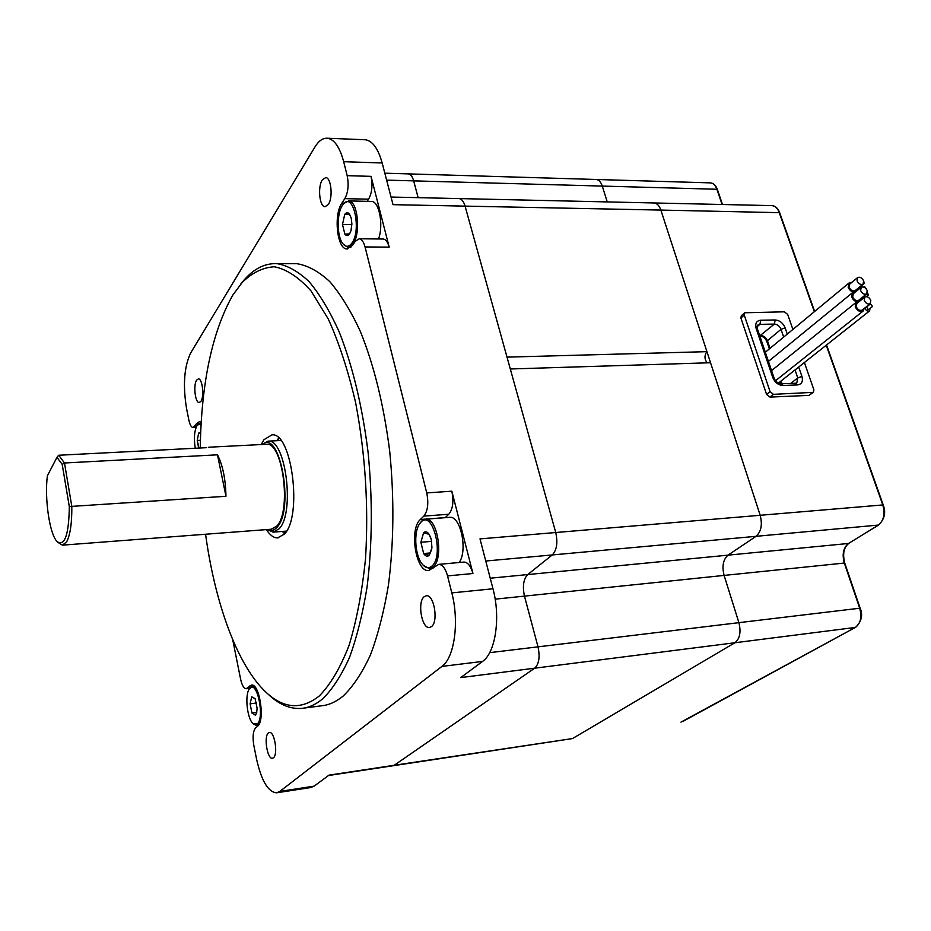 <?xml version="1.0" encoding="UTF-8"?>
<svg xmlns="http://www.w3.org/2000/svg" width="931" height="931" viewBox="0 0 931 931"><rect width="100%" height="100%" fill="white"/><g stroke="black" fill="none" stroke-linecap="round" stroke-linejoin="round"><path stroke-width="1.4" d="M232.715 639.69L240.594 679.118C241.967 685.321 243.841 688.521 246.191 688.731L251.451 685.076C259.563 683.098 265.265 720.582 257.643 726.168L255.466 728.123C253.011 731.301 252.464 737.061 253.826 745.428L256.525 758.928C261.425 780.83 268.128 792.13 276.635 792.805L279.812 791.42L314.178 786.125L329.015 775.139L394.22 765.27L534.697 668.19C539.037 664.036 540.131 656.925 538.013 646.847C540.131 656.925 539.037 664.036 534.697 668.19L394.22 765.27L571.855 738.667M883.24 505.056L882.797 504.951C885.265 513.982 883.752 520.72 878.27 525.154L848.537 543.471C843.346 547.684 841.938 554.178 844.277 562.952L859.685 608.118C862.059 617.102 860.616 623.537 855.356 627.436L734.908 642.751C739.866 638.747 741.192 632.056 738.9 622.664L538.013 646.847L524.467 596.119L495.152 599.157M279.812 791.42L441.922 666.41C454.456 657.67 459.46 621.955 451.814 592.896L492.976 588.764C500.808 617.416 495.548 652.712 482.561 661.417L460.717 677.593L734.908 642.751L573.112 738.202L734.908 642.751C739.866 638.747 741.192 632.056 738.9 622.664L724.109 575.416C721.839 566.246 723.143 559.496 728.019 555.155L756.019 536.326L728.019 555.155L527.714 574.567C523.455 579.117 522.372 586.297 524.467 596.119C522.372 586.297 523.455 579.117 527.714 574.567L552.258 554.946L527.714 574.567L490.23 578.209M771.543 205.611L772.055 205.623C775.43 205.949 777.955 208.288 779.654 212.664L660.859 210.08L760.185 515.285L710.539 362.741L510.304 368.979L555.737 532.52C557.948 542.657 556.785 550.14 552.258 554.946L756.019 536.326C761.186 531.741 762.57 524.735 760.185 515.285C762.57 524.735 761.186 531.741 756.019 536.326L878.561 525.061L848.537 543.471L728.019 555.155C723.143 559.496 721.839 566.246 724.109 575.416L524.467 596.119L538.013 646.847L489.648 652.666M492.976 588.764L480 538.898L555.737 532.52L465.069 206.123C463.685 201.457 461.683 198.943 459.076 198.571C461.683 198.943 463.685 201.457 465.069 206.123L507.023 357.132L706.932 351.662C704.278 355.491 704.36 359.215 707.199 362.846M384.829 173.189L408.383 173.888C410.676 174.237 412.433 176.564 413.667 180.87L418.135 197.651L413.667 180.87L602.276 186.084C600.914 182.022 598.924 179.823 596.294 179.485C598.924 179.823 600.914 182.022 602.276 186.084L607.233 201.911L602.276 186.084L716.905 189.261L722.095 204.506M314.178 786.125L310.873 787.521L276.903 792.758M706.932 351.662L660.859 210.08L393.022 204.669L382.164 162.972C378.172 148.657 372.598 140.93 365.441 139.755L364.219 139.708M347.403 248.949L346.867 248.949C337.103 249.299 333.403 214.724 341.921 203.063L344.819 198.652C348.159 192.403 348.95 184.745 347.182 175.668L343.679 161.703C339.792 147.238 334.392 139.417 327.491 138.254C322.917 137.869 318.728 140.802 314.911 147.04L190.68 352.942C184.129 366.721 182.767 385.271 186.572 408.593L188.888 420.184C189.901 424.862 191.297 427.317 193.066 427.562L196.709 423.512L198.792 423.419M429.063 570.494L428.632 570.528C415.878 572.367 408.953 529.122 420.335 519.51L423.814 516.123C427.806 510.991 428.784 503.252 426.735 492.918L451.826 491.196C453.897 501.448 452.885 509.129 448.8 514.238L445.146 517.694M451.826 491.196L472.948 573.508L447.555 575.917C445.46 568.445 442.539 564.593 438.792 564.361L428.632 570.528M463.708 562.091L464.022 562.068C467.851 562.277 470.818 566.095 472.948 573.508M347.182 175.668L371.027 176.355L389.193 247.122L365.057 246.948C363.684 241.874 361.74 239.151 359.238 238.778L355.398 241.164L352.43 245.447L346.867 248.949M382.862 239.011L383.258 239.011C385.818 239.372 387.796 242.083 389.193 247.122M371.027 176.355C372.819 185.362 372.004 192.973 368.583 199.164L367.117 201.329M451.814 592.896L447.555 575.917M201.201 422.278L199.467 421.603L196.709 423.512M426.735 492.918L365.057 246.948M328.317 204.494C333.193 197.768 331.215 177.414 325.71 177.588L322.312 179.904C317.506 186.805 319.519 206.868 325.012 206.717L328.317 204.494M431.484 626.621C438.641 621.652 434.079 594.35 426.363 595.735L424.175 596.701C417.135 601.926 421.696 628.832 429.424 627.506L431.484 626.621M273.423 757.799C278.264 754.552 274.552 731.184 269.42 732.476L268.372 732.965C263.601 736.374 267.302 759.487 272.446 758.253L273.423 757.799M200.933 401.342C204.459 396.583 202.388 378.358 198.396 378.894L196.616 380.162C193.136 385.038 195.207 403.053 199.211 402.541L200.933 401.342M303.669 708.13L321.556 705.803C328.969 705.07 336.196 701.811 343.225 696.004C353.198 686.368 362.287 672.636 370.491 654.819C377.998 634.791 383.979 611.574 388.425 585.157C393.871 542.889 394.313 498.353 389.74 451.57C383.886 405.392 374.064 365.301 360.297 331.308C350.789 310.803 340.63 294.266 329.807 281.662C318.821 271.491 307.882 265.51 297.001 263.706L292.869 263.694M267.628 693.7C278.672 704.418 290.041 709.306 301.737 708.386C308.987 707.676 316.051 704.418 322.929 698.599C332.681 688.94 341.572 675.161 349.579 657.263C356.899 637.13 362.718 613.785 367.047 587.205C372.319 544.682 372.679 499.866 368.141 452.757C362.322 406.277 352.651 365.918 339.105 331.692C329.772 311.059 319.787 294.405 309.162 281.732C298.397 271.503 287.691 265.475 277.031 263.659C264.707 263.112 253.453 268.884 243.282 280.976L232.727 295.243C212.187 331.82 201.352 382.746 200.246 447.997M205.576 534.243C214.689 601.147 236.078 661.929 263.52 689.813C282.023 708.677 300.632 710.714 319.345 695.923C330.505 684.518 340.409 667.667 349.067 645.369C356.724 620.174 362.217 591.185 365.546 558.402C368.688 506.01 365.383 454.13 355.642 402.762C348.206 370.829 339.117 342.98 328.387 319.205L311.07 291.007C298.828 277.275 286.585 269.199 274.331 266.766C262.379 267.476 251.254 273.12 240.966 283.711M266.406 529.611C269.943 535.174 273.667 537.943 277.578 537.897L284.374 534.126C302.738 516.298 291.822 431.693 271.864 434.882L263.962 439.711L261.122 444.553M278.683 438.07L276.74 440.712M282.384 531.438L284.642 533.812M267.162 529.553L273.144 532.148L279.16 528.761C295.232 512.876 285.619 438.361 268.081 441.154L261.879 444.506M267.697 529.506C271.026 531.298 274.156 530.53 277.077 527.19C294.603 509.304 279.905 428.504 262.414 444.483M62.831 545.124L271.2 529.239L276.844 526.062C291.775 511.166 282.815 441.678 266.487 444.273L265.894 444.308M58.025 542.447L62.447 545.159L66.578 541.912C70.221 535.104 71.966 523.257 71.815 506.383L69.336 506.767L62.202 464.406L56.966 457.342L47.388 475.764C44.362 498.62 49.646 534.662 57.245 541.737C64.786 546.392 68.813 534.743 69.336 506.767M225.965 496.27C225.57 478.941 222.742 465.128 217.482 454.817L225.965 496.27L71.815 506.383L64.483 462.998L62.202 464.406M217.482 454.817L64.483 462.998L58.711 455.247L56.966 457.342M58.711 455.247L206.659 447.671M278.939 438.315L278.101 440.654M283.734 531.333L284.863 533.533M826.228 345.238L882.797 504.951L555.737 532.52C557.948 542.657 556.785 550.14 552.258 554.946L485.761 561.021M710.109 182.872L408.383 173.888C410.676 174.237 412.433 176.564 413.667 180.87L386.633 180.125M814.346 311.687L779.2 212.477C777.594 208.265 775.22 205.984 772.055 205.623L654.109 202.97C657.077 203.33 659.334 205.693 660.859 210.08C659.334 205.693 657.077 203.33 654.109 202.97L391.032 197.046M863.433 283.792L864.143 283.629L863.828 281.581M859.557 287.027L864.143 283.629M861.827 286.969L861.652 285.654M858.487 287.9L859.813 288.424M866.412 289.11L864.655 286.643L863.898 287.132M858.685 289.343L859.72 288.505M861.419 298.118L862.327 299.037M862.281 297.42L863.27 298.269M866.249 294.219L868.332 295.011L867.436 292.52M870.741 300.154L869.391 298.153M778.421 383.083L869.589 310.907C867.808 311.641 866.272 310.803 864.992 308.417L864.864 307.975M869.589 310.907L870.031 308.464M866.97 306.951L868.018 309.814L872.545 306.474L870.438 303.948L872.545 306.474M738.9 622.664L724.109 575.416L844.731 563.011L860.128 608.164L738.9 622.664M767.225 342.55L765.829 339.524M792.898 329.434L787.684 314.422L784.391 311.815L744.66 312.769L744.253 315.085L770.077 391.66L773.486 394.337L813.403 392.347L813.892 389.821L804.396 362.52M773.486 394.337L769.984 397.095L766.574 394.418L740.901 318.03L741.309 315.714L744.66 312.769M769.984 397.095L808.864 395.396L813.403 392.347M857.067 280.871C858.766 284.002 860.791 285.084 863.118 284.118L863.619 280.848C861.92 277.717 859.907 276.635 857.567 277.624L857.067 280.871M857.567 277.624L849.689 284.141L849.177 287.376C850.864 290.495 852.866 291.566 855.193 290.588L863.118 284.118M851.528 282.617L848.828 283.152L848.176 287.376C850.073 291.112 852.54 292.613 855.566 291.892M856.45 291.17L857.055 289.064M860.651 290.612C862.339 293.742 864.352 294.824 866.691 293.859L867.203 290.565C865.504 287.423 863.491 286.352 861.163 287.33L860.651 290.612M861.163 287.33L853.227 293.789L852.715 297.07C854.39 300.189 856.392 301.26 858.719 300.294L866.691 293.859M855.089 292.276L852.377 292.8L851.702 297.082C853.715 300.946 856.241 302.412 859.278 301.493M859.837 301.05L860.605 298.77M864.236 300.399C865.923 303.529 867.936 304.623 870.276 303.657L870.799 300.329C869.112 297.187 867.098 296.105 864.759 297.07L864.236 300.399M864.759 297.07L856.799 303.494L856.264 306.799C857.928 309.918 859.93 311.001 862.269 310.046L870.276 303.657M858.673 301.981L855.95 302.494L855.252 306.823C857.439 310.896 860.058 312.304 863.107 311.059L864.166 308.533M378.521 238.964C383.77 225.279 379.243 201.247 371.539 201.422L370.992 201.41M343.353 244.294L347.775 247.309L352.965 244.027C361.112 233.623 357.748 200.572 348.613 200.933L343.97 203.389L342.48 205.297C336.708 213.385 336.766 235.694 342.55 243.282C345.622 247.332 348.729 247.297 351.86 243.166C361.915 229.98 353.117 190.843 343.248 204.261M351.092 217.726L349.439 214.083L344.738 214.444L342.468 224.441L344.866 234.135L349.567 233.902L351.01 230.62L351.871 223.847L351.243 218.308L349.439 214.083C347.857 212.175 346.285 212.303 344.738 214.444L342.468 224.441L344.866 234.135C346.437 236.078 347.996 235.997 349.567 233.902L350.987 230.702M344.738 214.444L349.684 214.526M342.468 224.441L351.871 224.58M459.169 562.51C467.979 550.558 460.601 515.681 449.743 517.333L449.289 517.368M423.326 565.373L429.412 568.678L433.078 567.026C444.017 558.681 437.558 517.368 425.688 519.184L421.685 521.057L419.672 523.688M431.891 566.118C428.772 568.701 425.595 568.096 422.348 564.291C415.145 556.086 413.411 532.916 419.334 524.188L420.987 522.105C432.682 509.164 444.483 556.005 431.891 566.118M430.913 538.211L429.191 534.394L423.617 532.73L420.87 542.273L423.652 553.538L429.214 555.341L431.937 547.8L431.332 539.771L429.191 534.394C427.317 531.694 425.455 531.135 423.617 532.73L420.87 542.273L423.652 553.538C425.49 556.261 427.352 556.866 429.214 555.341L431.821 548.953M420.87 542.273L431.658 541.376M423.652 553.538L430.518 552.933M201.154 423.07L200.27 422.872L197.081 425.397C194.323 430.75 193.718 438.373 195.254 448.253M201.084 424.292L197.43 424.92M200.677 432.531L198.64 433.09L197.244 440.456L198.629 448.079M200.642 433.392L198.64 433.09L197.244 440.456L200.409 440.305M197.244 440.456L198.931 448.067M253.383 723.911L256.549 725.493L258.155 724.714L260.226 721.141M256.735 689.662L252.371 686.368L249.392 688.859M257.212 724.004L252.941 723.515C247.134 718.429 244.667 695.073 249.275 689.021L249.985 688.149C257.212 679.933 264.974 717.999 257.212 724.004M255.082 698.634L251.731 696.819L250.102 703.836L251.94 713.018L255.443 715.241L256.653 712.797L257.107 708.212L255.152 698.774L251.731 696.819L250.102 703.836L251.94 713.018L255.443 715.241L256.712 712.541M250.102 703.836L256.537 703.01M251.94 713.018L256.747 712.39M423.814 516.123L448.8 514.238M420.335 519.51L445.239 517.601M343.679 161.703L382.164 162.972M341.921 203.063L344.202 203.109M344.819 198.652L368.583 199.164M441.922 666.41L482.561 661.417M249.566 686.031L253.348 685.565M250.148 687.776L247.425 688.102M196.604 426.223L194.87 426.305M682.854 721.432L855.356 627.436L680.957 722.142M878.794 524.793L878.561 525.061C884.543 519.207 886.103 512.527 883.24 505.033L826.542 344.994M849.037 543.157L848.828 543.378C843.812 547.312 842.439 553.852 844.731 563.011M855.822 627.168L855.589 627.366C861.571 621.442 863.084 615.042 860.128 608.164M717.196 189.877L716.905 189.261C715.473 185.339 713.355 183.221 710.551 182.883C713.565 183.186 715.834 185.374 717.359 189.459L722.491 204.506M782.087 383.77L781.121 380.942M770.03 348.369L767.412 340.699C766.038 337.499 763.851 335.777 760.86 335.521L759.661 335.556M769.378 348.904L766.911 341.654L767.412 340.699L781.016 329.33L783.681 337.069M759.766 335.882L774.383 324.081C777.408 324.349 779.619 326.094 781.016 329.33L785.136 327.84L787.289 334.078M757.054 326.793L759.917 324.349L774.383 324.081L775.186 319.973C779.713 320.369 783.029 322.999 785.136 327.84M798.693 367.035L801.94 376.427C803.232 381.419 801.766 384.247 797.541 384.922L782.948 385.504C778.316 385.178 774.929 382.513 772.777 377.509L756.135 328.41L757.38 328.829C756.961 326.723 757.078 325.501 757.718 325.128L759.917 324.349L760.697 320.217L775.186 319.973M790.71 383.432L797.762 377.905L796.808 382.874L795.621 383.235M795.016 369.944L797.762 377.905L801.94 376.427M756.135 328.41C754.925 323.499 756.449 320.776 760.697 320.217M772.777 377.509L774.01 377.87L757.403 328.899M782.948 385.504L781.039 383.805M797.541 384.922L795.714 383.235L781.132 383.805C777.699 383.304 775.325 381.326 774.01 377.87M770.077 391.66L766.574 394.418M812.437 392.673L808.864 395.396M744.253 315.085L740.901 318.03M278.206 537.85L277.578 537.897M297.001 263.706L277.031 263.659M464.022 562.068L438.792 564.361M383.258 239.011L359.238 238.778M327.491 138.254L365.441 139.755M328.503 775.523L393.033 765.748M249.776 688.288L246.296 688.719M196.08 427.422L193.206 427.55M286.527 531.112L273.691 532.101M266.487 444.273L208.777 447.217M280.894 440.503L268.081 441.154M393.138 765.736L571.727 738.69M856.706 290.763L859.104 288.796M866.342 296.628L868.332 295.011M866.447 307.125L870.438 303.948M779.654 212.664L814.648 311.443M781.26 383.793L780.469 381.466M766.911 341.654C765.922 338.558 763.629 336.638 760.033 335.87M765.329 352.255L848.828 283.152M768.436 361.414L852.377 292.8M775.581 380.698L863.107 311.059M771.555 370.619L855.95 302.494M371.539 201.422L348.613 200.933M350.824 247.332L348.275 247.309M449.743 517.333L425.688 519.184M433.02 568.341L429.819 568.632M201.166 422.837L200.27 422.872M254.14 686.159L252.371 686.368M258.457 725.237L256.677 725.47"/></g></svg>
